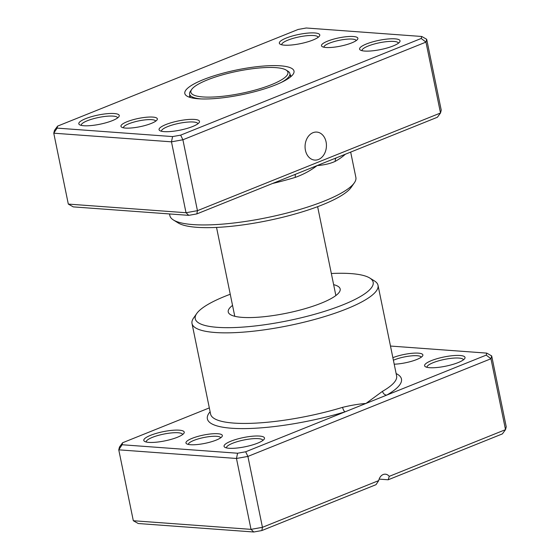 <?xml version="1.0" encoding="UTF-8"?>
<svg xmlns="http://www.w3.org/2000/svg" width="560" height="560" viewBox="0 0 560 560"><rect width="100%" height="100%" fill="white"/><g stroke="black" fill="none" stroke-linecap="round" stroke-linejoin="round"><path stroke-width="0.84" d="M152.824 117.089A18.578 4.207 168.4 0 1 157.045 119.91A18.578 4.207 168.4 0 1 143.955 125.79A18.578 4.207 168.4 0 1 125.482 128.079A18.578 4.207 168.4 0 1 121.653 127.176A18.578 4.207 168.4 0 1 130.396 120.519A18.578 4.207 168.4 0 1 152.824 117.089M155.715 121.156A16.513 3.745 -11.6 0 0 151.711 119.665A16.513 3.745 -11.6 0 0 133.651 122.143A16.513 3.745 -11.6 0 0 123.368 127.792M353.353 36.512A18.578 4.207 168.4 0 1 357.574 39.333A18.578 4.207 168.4 0 1 344.484 45.213A18.578 4.207 168.4 0 1 326.004 47.495A18.578 4.207 168.4 0 1 322.182 46.599A18.578 4.207 168.4 0 1 330.918 39.942A18.578 4.207 168.4 0 1 353.353 36.512M356.237 40.579A16.513 3.745 -11.6 0 0 352.24 39.088A16.513 3.745 -11.6 0 0 334.173 41.566A16.513 3.745 -11.6 0 0 323.897 47.215M318.5 159.474A14.035 10.668 94.2 0 0 326.403 144.368A14.035 10.668 94.2 0 0 316.778 132.083A14.035 10.668 94.2 0 0 312.998 132.692A14.035 10.668 94.2 0 0 305.095 147.798A14.035 10.668 94.2 0 0 314.72 160.083A14.035 10.668 94.2 0 0 318.5 159.474M114.219 113.533A20.643 4.676 168.4 0 1 118.909 116.669A20.643 4.676 168.4 0 1 104.363 123.2A20.643 4.676 168.4 0 1 83.832 125.741A20.643 4.676 168.4 0 1 79.583 124.74A20.643 4.676 168.4 0 1 89.292 117.348A20.643 4.676 168.4 0 1 114.219 113.533M117.635 117.901A18.578 4.207 -11.6 0 0 117.628 117.873A18.578 4.207 -11.6 0 0 113.099 116.116A18.578 4.207 -11.6 0 0 92.603 118.951A18.578 4.207 -11.6 0 0 81.235 125.342A18.578 4.207 -11.6 0 0 81.242 125.37M314.741 32.956A20.643 4.676 168.4 0 1 319.438 36.092A20.643 4.676 168.4 0 1 304.885 42.623A20.643 4.676 168.4 0 1 284.361 45.164A20.643 4.676 168.4 0 1 280.105 44.163A20.643 4.676 168.4 0 1 289.821 36.771A20.643 4.676 168.4 0 1 314.741 32.956M318.157 37.324A18.578 4.207 -11.6 0 0 318.15 37.296A18.578 4.207 -11.6 0 0 313.628 35.532A18.578 4.207 -11.6 0 0 293.125 38.374A18.578 4.207 -11.6 0 0 281.757 44.765A18.578 4.207 -11.6 0 0 281.764 44.793M394.996 38.843A20.643 4.676 168.4 0 1 399.693 41.979A20.643 4.676 168.4 0 1 385.147 48.517A20.643 4.676 168.4 0 1 364.616 51.051A20.643 4.676 168.4 0 1 360.36 50.05A20.643 4.676 168.4 0 1 370.076 42.658A20.643 4.676 168.4 0 1 394.996 38.843M398.412 43.211A18.578 4.207 -11.6 0 0 398.412 43.183A18.578 4.207 -11.6 0 0 393.883 41.426A18.578 4.207 -11.6 0 0 373.387 44.261A18.578 4.207 -11.6 0 0 362.012 50.652A18.578 4.207 -11.6 0 0 362.019 50.68M194.474 119.42A20.643 4.676 168.4 0 1 199.164 122.556A20.643 4.676 168.4 0 1 184.618 129.094A20.643 4.676 168.4 0 1 164.087 131.628A20.643 4.676 168.4 0 1 159.838 130.627A20.643 4.676 168.4 0 1 169.547 123.235A20.643 4.676 168.4 0 1 194.474 119.42M197.89 123.788A18.578 4.207 -11.6 0 0 197.883 123.76A18.578 4.207 -11.6 0 0 193.361 122.003A18.578 4.207 -11.6 0 0 172.858 124.845A18.578 4.207 -11.6 0 0 161.49 131.229A18.578 4.207 -11.6 0 0 161.497 131.257M354.326 182.847L351.155 187.383A90.818 20.587 168.4 0 1 287.147 216.139A90.818 20.587 168.4 0 1 196.826 227.311A90.818 20.587 168.4 0 1 178.115 222.901L173.418 219.982A94.948 21.518 -11.6 0 0 192.983 224.588A94.948 21.518 -11.6 0 0 287.406 212.912A94.948 21.518 -11.6 0 0 354.326 182.847A94.948 21.518 -11.6 0 0 355.873 177.422L350.672 152.096M169.512 213.948L169.855 215.6A94.948 21.518 -11.6 0 0 173.418 219.982M280.434 65.814A55.727 12.628 168.4 0 1 293.097 74.277A55.727 12.628 168.4 0 1 253.827 91.917A55.727 12.628 168.4 0 1 198.401 98.777A55.727 12.628 168.4 0 1 186.914 96.068A55.727 12.628 168.4 0 1 213.136 76.104A55.727 12.628 168.4 0 1 280.434 65.814M290.815 76.685A51.604 11.697 -11.6 0 0 290.773 75.859A51.604 11.697 -11.6 0 0 290.073 74.494M336.252 157.892A4.13 3.304 -119.7 0 0 335.321 161.308C330.358 163.618 324.289 165.039 317.114 165.578L196.84 213.906L188.762 215.355L73.269 206.885L68.313 204.085L53.76 133.189L54.488 130.354L57.617 126.105L57.099 128.114L172.592 136.584L180.67 135.135L421.218 38.479L421.729 36.477L306.243 28L298.158 29.449L57.617 126.105M68.313 204.085L186.025 212.723L197.449 210.672L440.51 113.001L441.238 110.166L426.685 39.27L425.964 42.105L182.896 139.776L171.472 141.827L53.76 133.189L57.099 128.114M295.512 174.258A4.13 1.512 -106.9 0 0 295.4 177.352C303.604 174.37 310.842 170.443 317.114 165.578L437.388 117.25L440.51 113.001L425.964 42.105L421.218 38.479M196.84 213.906L197.449 210.672L182.896 139.776L180.67 135.135M188.762 215.355L186.025 212.723L171.472 141.827L172.592 136.584M189.784 95.081A51.604 11.697 -11.6 0 0 189.679 96.607A51.604 11.697 -11.6 0 0 189.966 97.384M421.729 36.477L426.685 39.27M191.695 89.418A49.539 11.228 -11.6 0 0 202.958 96.943A49.539 11.228 -11.6 0 0 262.773 87.794A49.539 11.228 -11.6 0 0 286.083 70.049A49.539 11.228 -11.6 0 0 275.877 67.641A49.539 11.228 -11.6 0 0 226.611 73.738A49.539 11.228 -11.6 0 0 191.695 89.418L190.428 91.231A51.191 11.599 -11.6 0 0 189.595 94.164A51.191 11.599 -11.6 0 0 200.984 98.917M281.288 82.432A51.191 11.599 -11.6 0 0 289.884 73.577A51.191 11.599 -11.6 0 0 287.966 71.211L286.083 70.049M217.826 433.734A18.578 4.207 168.4 0 1 222.047 436.548A18.578 4.207 168.4 0 1 208.95 442.435A18.578 4.207 168.4 0 1 190.477 444.717A18.578 4.207 168.4 0 1 186.648 443.814A18.578 4.207 168.4 0 1 195.391 437.164A18.578 4.207 168.4 0 1 217.826 433.734M220.71 437.794A16.513 3.745 -11.6 0 0 216.706 436.31A16.513 3.745 -11.6 0 0 198.646 438.788A16.513 3.745 -11.6 0 0 188.37 444.437M392.868 357.672A18.578 4.207 168.4 0 1 418.348 353.15A18.578 4.207 168.4 0 1 422.569 355.971A18.578 4.207 168.4 0 1 394.212 364.196M421.239 357.217A16.513 3.745 -11.6 0 0 417.235 355.733A16.513 3.745 -11.6 0 0 393.4 360.241M232.54 305.403A57.134 12.95 -11.6 0 0 228.508 312.725A57.134 12.95 -11.6 0 0 242.151 317.366A57.134 12.95 -11.6 0 0 303.569 309.099A57.134 12.95 -11.6 0 0 340.221 289.8A57.134 12.95 -11.6 0 0 333.634 284.648M179.214 430.178A20.643 4.676 168.4 0 1 183.904 433.307A20.643 4.676 168.4 0 1 169.358 439.845A20.643 4.676 168.4 0 1 148.834 442.386A20.643 4.676 168.4 0 1 144.578 441.385A20.643 4.676 168.4 0 1 154.287 433.986A20.643 4.676 168.4 0 1 179.214 430.178M182.63 434.546A18.578 4.207 -11.6 0 0 182.623 434.511A18.578 4.207 -11.6 0 0 178.101 432.754A18.578 4.207 -11.6 0 0 157.598 435.596A18.578 4.207 -11.6 0 0 146.23 441.987A18.578 4.207 -11.6 0 0 146.237 442.015M259.469 436.065A20.643 4.676 168.4 0 1 264.159 439.201A20.643 4.676 168.4 0 1 249.613 445.732A20.643 4.676 168.4 0 1 229.089 448.273A20.643 4.676 168.4 0 1 224.833 447.272A20.643 4.676 168.4 0 1 234.542 439.88A20.643 4.676 168.4 0 1 259.469 436.065M262.885 440.433A18.578 4.207 -11.6 0 0 262.878 440.405A18.578 4.207 -11.6 0 0 258.356 438.641A18.578 4.207 -11.6 0 0 237.853 441.483A18.578 4.207 -11.6 0 0 226.485 447.874A18.578 4.207 -11.6 0 0 226.492 447.902M459.998 355.488A20.643 4.676 168.4 0 1 464.688 358.624A20.643 4.676 168.4 0 1 450.142 365.155A20.643 4.676 168.4 0 1 429.611 367.696A20.643 4.676 168.4 0 1 425.362 366.695A20.643 4.676 168.4 0 1 435.071 359.303A20.643 4.676 168.4 0 1 459.998 355.488M463.414 359.856A18.578 4.207 -11.6 0 0 463.407 359.828A18.578 4.207 -11.6 0 0 458.878 358.064A18.578 4.207 -11.6 0 0 438.382 360.906A18.578 4.207 -11.6 0 0 427.014 367.297A18.578 4.207 -11.6 0 0 427.021 367.325M230.251 294.252A90.818 20.587 -11.6 0 0 196.721 313.537A90.818 20.587 -11.6 0 0 217.357 327.334A90.818 20.587 -11.6 0 0 327.026 310.555A90.818 20.587 -11.6 0 0 369.761 278.019A90.818 20.587 -11.6 0 0 351.043 273.609A90.818 20.587 -11.6 0 0 331.345 273.504M369.761 278.019L374.458 280.938A94.948 21.518 168.4 0 1 378.021 285.32A94.948 21.518 168.4 0 1 319.907 317.975A94.948 21.518 168.4 0 1 215.131 332.493A94.948 21.518 168.4 0 1 192.003 323.505A94.948 21.518 168.4 0 1 193.55 318.073L196.721 313.537M209.328 407.904L122.612 442.75L122.101 444.752L237.594 453.229L245.672 451.78L345.114 411.817A4.13 1.512 73.1 0 1 342.608 407.344C351.008 405.286 358.785 403.991 365.946 403.452L486.213 355.124L486.731 353.115L390.488 346.052M376.033 484.666L261.842 530.551L253.757 532L138.271 523.523L133.315 520.73L251.02 529.361L262.451 527.317L378.714 480.592L376.033 484.666M486.213 355.124L490.959 358.75L505.512 429.646L502.383 433.895L388.192 479.78L389.242 476.364L505.512 429.646L506.24 426.811L491.687 355.915L490.959 358.75L247.898 456.421L236.467 458.472L118.762 449.834L133.315 520.73M237.594 453.229L236.467 458.472L251.02 529.361L253.757 532M245.672 451.78L247.898 456.421L262.451 527.317L261.842 530.551M389.242 476.364A8.253 6.279 94.2 0 0 385.392 474.187A8.253 6.279 94.2 0 0 378.714 480.592M122.101 444.752L118.762 449.834L119.49 446.999L122.612 442.75M388.192 479.78L379.134 479.115M210.119 411.747A99.078 22.456 168.4 0 0 242.508 428.61A99.078 22.456 168.4 0 0 345.114 411.817L365.946 403.452L382.536 391.3A94.948 21.518 -11.6 0 0 396.613 375.907L378.021 285.32M491.687 355.915L486.731 353.115M396.13 373.562A99.078 22.456 168.4 0 1 386.771 395.08A4.13 3.304 60.3 0 1 382.536 391.3M345.289 154.259A94.948 21.518 168.4 0 1 335.321 161.308M295.4 177.352A94.948 21.518 168.4 0 1 272.615 183.463M192.003 323.505L210.595 414.092A94.948 21.518 -11.6 0 0 233.723 423.08A94.948 21.518 -11.6 0 0 342.608 407.344M234.773 316.295L216.531 227.416M335.867 295.54L317.625 206.668M190.281 97.475L189.595 94.164M290.563 76.895L289.884 73.577"/></g></svg>
